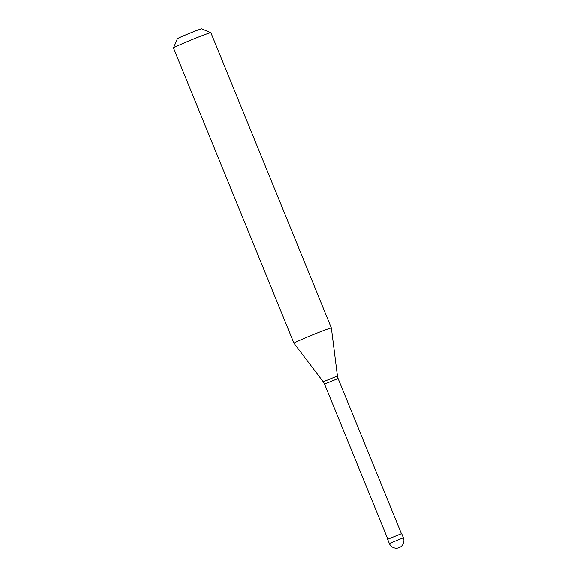 <?xml version="1.0" encoding="UTF-8"?>
<svg xmlns="http://www.w3.org/2000/svg" width="577" height="577" viewBox="0 0 577 577"><rect width="100%" height="100%" fill="white"/><g stroke="black" fill="none" stroke-linecap="round" stroke-linejoin="round"><path stroke-width="0.87" d="M389.338 543.505L387.621 539.307L401.65 533.581L403.366 537.786L389.338 543.505A7.573 7.573 0 0 0 400.092 547.227A7.573 7.573 0 0 0 403.366 537.786M293.974 343.214A20.195 0.707 -22.2 0 1 293.967 343.214A20.195 0.707 -22.2 0 1 294.537 342.781A20.195 0.707 157.8 0 1 314.84 333.939A20.195 0.707 157.8 0 1 331.364 327.952A20.195 0.707 157.8 0 0 331.364 327.952L210.886 32.73A20.195 0.707 157.8 0 0 210.865 32.716A20.195 0.707 157.8 0 0 194.038 38.847A20.195 0.707 157.8 0 0 174.059 47.559A20.195 0.707 -22.2 0 0 173.497 47.963A20.195 0.707 -22.2 0 0 173.489 47.992L293.967 343.214L323.228 381.743L337.422 375.952L331.364 327.96M173.497 47.963L177.37 38.76A13.127 0.462 -22.2 0 1 177.738 38.5A13.127 0.462 157.8 0 1 190.72 32.839A13.127 0.462 157.8 0 1 201.661 28.85L210.865 32.716M387.831 539.149L324.534 384.03L338.086 378.498L337.422 375.952M324.534 384.03L323.228 381.743M401.39 533.617L338.086 378.498"/></g></svg>
